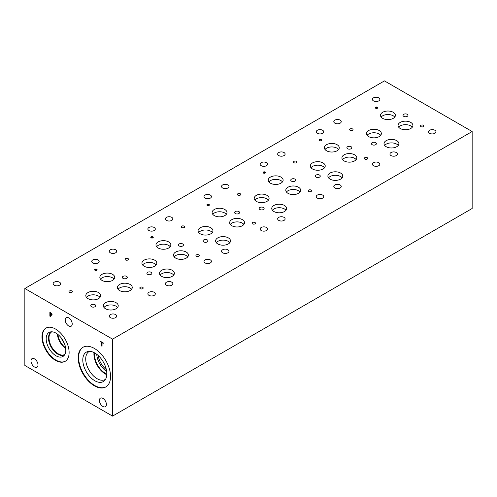 <?xml version="1.0" encoding="UTF-8"?>
<svg xmlns="http://www.w3.org/2000/svg" width="497" height="497" viewBox="0 0 497 497"><rect width="100%" height="100%" fill="white"/><g stroke="black" fill="none" stroke-linecap="round" stroke-linejoin="round"><path stroke-width="0.75" d="M101.581 346.005L101.581 342.433L100.4 341.756L100.4 341.277L103.221 342.905L103.221 343.384L102.047 342.7L102.047 346.272L101.581 346.005L101.599 342.421L100.425 341.743L100.425 341.29M102.047 346.247L101.599 345.993M102.047 342.7L103.221 343.359M51.433 314.812L51.353 313.576L50.365 312.824L50.34 314.452L51.408 314.825L51.632 314.328L50.365 312.824M51.676 313.396L52.092 314.607L51.787 315.328L50.34 314.912L50.34 316.421L49.874 316.154L49.874 312.104L51.676 313.396M50.34 316.396L49.899 316.142L49.899 312.116M50.34 314.912L51.787 315.328M24.85 288.502L24.85 365.469L112.558 416.107L112.558 339.14L472.15 131.531L384.442 80.893L24.85 288.502L112.558 339.14M106.414 404.459A4.964 2.864 60 0 1 105.383 406.726A4.964 2.864 60 0 1 101.562 405.403A4.964 2.864 60 0 1 99.394 400.408A4.964 2.864 60 0 1 100.425 398.134A4.964 2.864 60 0 1 104.246 399.464A4.964 2.864 60 0 1 106.414 404.459M72.214 323.945A4.964 2.864 60 0 1 71.183 326.218A4.964 2.864 60 0 1 67.362 324.889A4.964 2.864 60 0 1 65.194 319.894A4.964 2.864 60 0 1 66.225 317.626A4.964 2.864 60 0 1 70.046 318.956A4.964 2.864 60 0 1 72.214 323.945M38.014 364.966A4.964 2.864 60 0 1 36.983 367.24A4.964 2.864 60 0 1 33.162 365.91A4.964 2.864 60 0 1 30.994 360.915A4.964 2.864 60 0 1 32.025 358.648A4.964 2.864 60 0 1 35.846 359.977A4.964 2.864 60 0 1 38.014 364.966M69.126 352.547A19.19 11.083 60 0 1 65.15 361.331A19.19 11.083 60 0 1 50.365 356.194A19.19 11.083 60 0 1 41.984 336.879A19.19 11.083 60 0 1 45.96 328.095A19.19 11.083 60 0 1 60.746 333.232A19.19 11.083 60 0 1 69.126 352.547M110.551 376.465A22.881 13.214 60 0 1 105.811 386.939A22.881 13.214 60 0 1 88.18 380.808A22.881 13.214 60 0 1 78.191 357.784A22.881 13.214 60 0 1 82.931 347.304A22.881 13.214 60 0 1 100.562 353.435A22.881 13.214 60 0 1 110.551 376.465M112.558 416.107L472.15 208.498L472.15 131.531M106.327 369.575A13.953 8.058 60 0 1 98.226 355.541M96.722 354.28A15.32 8.847 -120 0 0 106.675 371.507M94.026 352.572A16.128 9.313 -120 0 0 93.927 354.212A16.128 9.313 -120 0 0 106.799 374.701M94.604 352.876A15.32 8.847 -120 0 0 94.498 354.541A15.32 8.847 -120 0 0 106.824 374.048M105.581 379.248A16.128 9.313 60 0 1 105.178 379.503A16.128 9.313 60 0 1 92.753 375.179A16.128 9.313 60 0 1 85.714 358.952A16.128 9.313 60 0 1 89.056 351.572A16.128 9.313 60 0 1 89.472 351.354M86.31 352.149A16.997 9.816 -120 0 0 82.788 359.934A16.997 9.816 -120 0 0 90.212 377.03A16.997 9.816 -120 0 0 103.308 381.59A16.997 9.816 -120 0 0 103.308 361.965A16.997 9.816 -120 0 0 86.31 352.149A16.997 9.816 -120 0 0 82.794 359.927A16.997 9.816 -120 0 0 90.205 377.037A16.997 9.816 -120 0 0 103.308 381.59M83.148 347.186A22.881 13.214 -120 0 0 78.625 357.529A22.881 13.214 -120 0 0 88.472 380.41A22.881 13.214 -120 0 0 106.029 386.809M61.317 338.022A12.214 7.051 -120 0 0 64.225 343.067M57.335 334.021A13.028 7.523 -120 0 0 65.703 348.515M57.925 334.475A12.214 7.051 -120 0 0 65.604 347.776M64.89 354.361A13.028 7.523 60 0 1 64.734 354.454A13.028 7.523 60 0 1 54.695 350.969A13.028 7.523 60 0 1 49.004 337.854A13.028 7.523 60 0 1 51.707 331.89A13.028 7.523 60 0 1 51.862 331.803M51.21 331.99A13.189 7.617 -120 0 0 48.482 338.028A13.189 7.617 60 0 1 51.21 331.996A13.189 7.617 60 0 1 51.589 331.797A13.183 7.61 -120 0 0 48.489 338.028A13.183 7.61 -120 0 0 54.484 351.547A13.183 7.61 -120 0 0 64.759 354.597A13.189 7.617 60 0 1 64.393 354.839A13.189 7.617 60 0 1 54.235 351.304A13.189 7.617 60 0 1 48.476 338.035A13.189 7.617 -120 0 0 54.235 351.298A13.189 7.617 -120 0 0 64.399 354.833M49.054 332.443A13.873 8.008 -120 0 0 46.184 338.792A13.873 8.008 -120 0 0 52.241 352.752A13.873 8.008 -120 0 0 62.926 356.473A13.873 8.008 -120 0 0 62.926 340.457A13.873 8.008 -120 0 0 49.054 332.45A13.873 8.008 -120 0 0 46.184 338.799A13.873 8.008 -120 0 0 52.235 352.758A13.873 8.008 -120 0 0 62.926 356.473M46.178 327.97A19.19 11.083 -120 0 0 42.419 336.624A19.19 11.083 -120 0 0 50.657 355.79A19.19 11.083 -120 0 0 65.368 361.201M142.695 287.303A1.696 0.982 180 0 1 143.192 287.999A1.696 0.982 180 0 1 142.142 288.9A1.696 0.982 180 0 1 140.297 288.689A1.696 0.982 180 0 1 139.8 287.999A1.696 0.982 180 0 1 140.844 287.092A1.696 0.982 180 0 1 142.695 287.303M198.831 254.899A1.696 0.982 180 0 1 199.328 255.588A1.696 0.982 180 0 1 198.278 256.495A1.696 0.982 180 0 1 196.427 256.284A1.696 0.982 180 0 1 195.93 255.588A1.696 0.982 180 0 1 196.98 254.681A1.696 0.982 180 0 1 198.831 254.899M254.961 222.488A1.696 0.982 180 0 1 255.458 223.178A1.696 0.982 180 0 1 254.414 224.085A1.696 0.982 180 0 1 252.563 223.874A1.696 0.982 180 0 1 252.066 223.178A1.696 0.982 180 0 1 253.116 222.277A1.696 0.982 180 0 1 254.961 222.488M311.097 190.078A1.696 0.982 180 0 1 311.594 190.773A1.696 0.982 180 0 1 310.544 191.674A1.696 0.982 180 0 1 308.699 191.463A1.696 0.982 180 0 1 308.202 190.773A1.696 0.982 180 0 1 309.246 189.866A1.696 0.982 180 0 1 311.097 190.078M367.227 157.673A1.696 0.982 180 0 1 367.724 158.363A1.696 0.982 180 0 1 366.68 159.27A1.696 0.982 180 0 1 364.829 159.059A1.696 0.982 180 0 1 364.332 158.363A1.696 0.982 180 0 1 365.382 157.456A1.696 0.982 180 0 1 367.227 157.673M296.405 161.339A1.696 0.982 180 0 1 296.902 162.034A1.696 0.982 180 0 1 295.852 162.941A1.696 0.982 180 0 1 294 162.724A1.696 0.982 180 0 1 293.503 162.034A1.696 0.982 180 0 1 294.553 161.127A1.696 0.982 180 0 1 296.405 161.339M240.268 193.749A1.696 0.982 180 0 1 240.765 194.445A1.696 0.982 180 0 1 239.722 195.346A1.696 0.982 180 0 1 237.87 195.135A1.696 0.982 180 0 1 237.373 194.445A1.696 0.982 180 0 1 238.417 193.538A1.696 0.982 180 0 1 240.268 193.749M184.138 226.16A1.696 0.982 180 0 1 184.635 226.849A1.696 0.982 180 0 1 183.586 227.756A1.696 0.982 180 0 1 181.734 227.545A1.696 0.982 180 0 1 181.237 226.849A1.696 0.982 180 0 1 182.287 225.949A1.696 0.982 180 0 1 184.138 226.16M128.002 258.564A1.696 0.982 180 0 1 128.499 259.26A1.696 0.982 180 0 1 127.449 260.167A1.696 0.982 180 0 1 125.604 259.95A1.696 0.982 180 0 1 125.107 259.26A1.696 0.982 180 0 1 126.151 258.353A1.696 0.982 180 0 1 128.002 258.564M71.866 290.975A1.696 0.982 180 0 1 72.363 291.664A1.696 0.982 180 0 1 71.319 292.571A1.696 0.982 180 0 1 69.468 292.36A1.696 0.982 180 0 1 68.971 291.664A1.696 0.982 180 0 1 70.021 290.764A1.696 0.982 180 0 1 71.866 290.975M126.58 276.357A2.479 1.435 180 0 1 127.307 277.369A2.479 1.435 180 0 1 125.772 278.693A2.479 1.435 180 0 1 123.07 278.382A2.479 1.435 180 0 1 122.343 277.369A2.479 1.435 180 0 1 123.877 276.046A2.479 1.435 180 0 1 126.58 276.357M182.71 243.946A2.479 1.435 180 0 1 183.436 244.959A2.479 1.435 180 0 1 181.908 246.282A2.479 1.435 180 0 1 179.206 245.972A2.479 1.435 180 0 1 178.479 244.959A2.479 1.435 180 0 1 180.007 243.636A2.479 1.435 180 0 1 182.71 243.946M238.846 211.536A2.479 1.435 180 0 1 239.573 212.548A2.479 1.435 180 0 1 238.038 213.872A2.479 1.435 180 0 1 235.336 213.561A2.479 1.435 180 0 1 234.609 212.548A2.479 1.435 180 0 1 236.143 211.225A2.479 1.435 180 0 1 238.846 211.536M294.976 179.131A2.479 1.435 180 0 1 295.703 180.144A2.479 1.435 180 0 1 294.174 181.467A2.479 1.435 180 0 1 291.472 181.156A2.479 1.435 180 0 1 290.745 180.144A2.479 1.435 180 0 1 292.273 178.821A2.479 1.435 180 0 1 294.976 179.131M351.112 146.721A2.479 1.435 180 0 1 351.839 147.733A2.479 1.435 180 0 1 350.304 149.057A2.479 1.435 180 0 1 347.602 148.746A2.479 1.435 180 0 1 346.875 147.733A2.479 1.435 180 0 1 348.409 146.41A2.479 1.435 180 0 1 351.112 146.721M319.54 175.081A2.479 1.435 180 0 1 320.261 176.093A2.479 1.435 180 0 1 318.732 177.417A2.479 1.435 180 0 1 316.03 177.106A2.479 1.435 180 0 1 315.303 176.093A2.479 1.435 180 0 1 316.831 174.77A2.479 1.435 180 0 1 319.54 175.081M263.404 207.485A2.479 1.435 180 0 1 264.131 208.498A2.479 1.435 180 0 1 262.596 209.821A2.479 1.435 180 0 1 259.894 209.51A2.479 1.435 180 0 1 259.167 208.498A2.479 1.435 180 0 1 260.701 207.174A2.479 1.435 180 0 1 263.404 207.485M207.268 239.896A2.479 1.435 180 0 1 207.994 240.908A2.479 1.435 180 0 1 206.466 242.232A2.479 1.435 180 0 1 203.764 241.921A2.479 1.435 180 0 1 203.037 240.908A2.479 1.435 180 0 1 204.565 239.585A2.479 1.435 180 0 1 207.268 239.896M151.138 272.306A2.479 1.435 180 0 1 151.865 273.319A2.479 1.435 180 0 1 150.33 274.642A2.479 1.435 180 0 1 147.628 274.332A2.479 1.435 180 0 1 146.901 273.319A2.479 1.435 180 0 1 148.435 271.996A2.479 1.435 180 0 1 151.138 272.306M95.002 304.711A2.479 1.435 180 0 1 95.728 305.723A2.479 1.435 180 0 1 94.2 307.047A2.479 1.435 180 0 1 91.491 306.736A2.479 1.435 180 0 1 90.771 305.723A2.479 1.435 180 0 1 92.299 304.4A2.479 1.435 180 0 1 95.002 304.711M59.491 282.178A3.721 2.15 180 0 1 60.584 283.694A3.721 2.15 180 0 1 58.286 285.682A3.721 2.15 180 0 1 54.229 285.216A3.721 2.15 180 0 1 53.142 283.694A3.721 2.15 180 0 1 55.434 281.712A3.721 2.15 180 0 1 59.491 282.178M154.219 292.304A3.721 2.15 180 0 1 155.306 293.82A3.721 2.15 180 0 1 153.008 295.808A3.721 2.15 180 0 1 148.957 295.342A3.721 2.15 180 0 1 147.864 293.82A3.721 2.15 180 0 1 150.162 291.838A3.721 2.15 180 0 1 154.219 292.304M115.627 249.767A3.721 2.15 180 0 1 116.714 251.289A3.721 2.15 180 0 1 114.416 253.271A3.721 2.15 180 0 1 110.365 252.805A3.721 2.15 180 0 1 109.272 251.289A3.721 2.15 180 0 1 111.57 249.301A3.721 2.15 180 0 1 115.627 249.767M210.349 259.894A3.721 2.15 180 0 1 211.442 261.416A3.721 2.15 180 0 1 209.144 263.398A3.721 2.15 180 0 1 205.087 262.932A3.721 2.15 180 0 1 204 261.416A3.721 2.15 180 0 1 206.292 259.428A3.721 2.15 180 0 1 210.349 259.894M171.757 217.357A3.721 2.15 180 0 1 172.85 218.879A3.721 2.15 180 0 1 170.552 220.861A3.721 2.15 180 0 1 166.495 220.395A3.721 2.15 180 0 1 165.408 218.879A3.721 2.15 180 0 1 167.7 216.891A3.721 2.15 180 0 1 171.757 217.357M266.485 227.489A3.721 2.15 180 0 1 267.572 229.005A3.721 2.15 180 0 1 265.274 230.993A3.721 2.15 180 0 1 261.223 230.527A3.721 2.15 180 0 1 260.13 229.005A3.721 2.15 180 0 1 262.428 227.023A3.721 2.15 180 0 1 266.485 227.489M227.893 184.952A3.721 2.15 180 0 1 228.98 186.468A3.721 2.15 180 0 1 226.682 188.456A3.721 2.15 180 0 1 222.631 187.99A3.721 2.15 180 0 1 221.538 186.468A3.721 2.15 180 0 1 223.836 184.486A3.721 2.15 180 0 1 227.893 184.952M322.615 195.079A3.721 2.15 180 0 1 323.709 196.595A3.721 2.15 180 0 1 321.41 198.583A3.721 2.15 180 0 1 317.353 198.117A3.721 2.15 180 0 1 316.266 196.595A3.721 2.15 180 0 1 318.565 194.613A3.721 2.15 180 0 1 322.615 195.079M284.023 152.542A3.721 2.15 180 0 1 285.116 154.064A3.721 2.15 180 0 1 282.818 156.046A3.721 2.15 180 0 1 278.761 155.58A3.721 2.15 180 0 1 277.674 154.064A3.721 2.15 180 0 1 279.973 152.076A3.721 2.15 180 0 1 284.023 152.542M378.751 162.668A3.721 2.15 180 0 1 379.838 164.19A3.721 2.15 180 0 1 377.546 166.172A3.721 2.15 180 0 1 373.489 165.706A3.721 2.15 180 0 1 372.396 164.19A3.721 2.15 180 0 1 374.695 162.202A3.721 2.15 180 0 1 378.751 162.668M340.159 184.952A3.721 2.15 180 0 1 341.246 186.468A3.721 2.15 180 0 1 338.954 188.456A3.721 2.15 180 0 1 334.897 187.99A3.721 2.15 180 0 1 333.804 186.468A3.721 2.15 180 0 1 336.102 184.486A3.721 2.15 180 0 1 340.159 184.952M322.615 130.264A3.721 2.15 180 0 1 323.709 131.78A3.721 2.15 180 0 1 321.41 133.768A3.721 2.15 180 0 1 317.353 133.302A3.721 2.15 180 0 1 316.266 131.78A3.721 2.15 180 0 1 318.565 129.798A3.721 2.15 180 0 1 322.615 130.264M284.023 217.357A3.721 2.15 180 0 1 285.116 218.879A3.721 2.15 180 0 1 282.818 220.861A3.721 2.15 180 0 1 278.761 220.395A3.721 2.15 180 0 1 277.674 218.879A3.721 2.15 180 0 1 279.973 216.891A3.721 2.15 180 0 1 284.023 217.357M266.485 162.668A3.721 2.15 180 0 1 267.572 164.19A3.721 2.15 180 0 1 265.274 166.172A3.721 2.15 180 0 1 261.223 165.706A3.721 2.15 180 0 1 260.13 164.19A3.721 2.15 180 0 1 262.428 162.202A3.721 2.15 180 0 1 266.485 162.668M227.893 249.767A3.721 2.15 180 0 1 228.98 251.289A3.721 2.15 180 0 1 226.682 253.271A3.721 2.15 180 0 1 222.631 252.805A3.721 2.15 180 0 1 221.538 251.289A3.721 2.15 180 0 1 223.836 249.301A3.721 2.15 180 0 1 227.893 249.767M210.349 195.079A3.721 2.15 180 0 1 211.442 196.595A3.721 2.15 180 0 1 209.144 198.583A3.721 2.15 180 0 1 205.087 198.117A3.721 2.15 180 0 1 204 196.595A3.721 2.15 180 0 1 206.292 194.613A3.721 2.15 180 0 1 210.349 195.079M171.757 282.178A3.721 2.15 180 0 1 172.85 283.694A3.721 2.15 180 0 1 170.552 285.682A3.721 2.15 180 0 1 166.495 285.216A3.721 2.15 180 0 1 165.408 283.694A3.721 2.15 180 0 1 167.7 281.712A3.721 2.15 180 0 1 171.757 282.178M154.219 227.489A3.721 2.15 180 0 1 155.306 229.005A3.721 2.15 180 0 1 153.008 230.993A3.721 2.15 180 0 1 148.957 230.527A3.721 2.15 180 0 1 147.864 229.005A3.721 2.15 180 0 1 150.162 227.023A3.721 2.15 180 0 1 154.219 227.489M115.627 314.582A3.721 2.15 180 0 1 116.714 316.104A3.721 2.15 180 0 1 114.416 318.086A3.721 2.15 180 0 1 110.365 317.62A3.721 2.15 180 0 1 109.272 316.104A3.721 2.15 180 0 1 111.57 314.116A3.721 2.15 180 0 1 115.627 314.582M98.083 259.894A3.721 2.15 180 0 1 99.17 261.416A3.721 2.15 180 0 1 96.878 263.398A3.721 2.15 180 0 1 92.821 262.932A3.721 2.15 180 0 1 91.734 261.416A3.721 2.15 180 0 1 94.026 259.428A3.721 2.15 180 0 1 98.083 259.894M153.151 237.653A1.242 0.714 0 0 0 152.896 237.436A1.242 0.714 0 0 0 150.889 237.653M152.896 236.852A1.242 0.714 180 0 1 153.262 237.361A1.242 0.714 180 0 1 152.498 238.02A1.242 0.714 180 0 1 151.144 237.864A1.242 0.714 180 0 1 150.777 237.361A1.242 0.714 180 0 1 151.548 236.696A1.242 0.714 180 0 1 152.896 236.852M265.423 172.832A1.242 0.714 0 0 0 265.162 172.621A1.242 0.714 0 0 0 263.155 172.832M265.162 172.037A1.242 0.714 180 0 1 265.528 172.54A1.242 0.714 180 0 1 264.764 173.204A1.242 0.714 180 0 1 263.41 173.049A1.242 0.714 180 0 1 263.05 172.54A1.242 0.714 180 0 1 263.814 171.881A1.242 0.714 180 0 1 265.162 172.037M377.689 108.017A1.242 0.714 0 0 0 377.434 107.806A1.242 0.714 0 0 0 375.421 108.017M377.434 107.222A1.242 0.714 180 0 1 377.795 107.725A1.242 0.714 180 0 1 377.03 108.389A1.242 0.714 180 0 1 375.676 108.234A1.242 0.714 180 0 1 375.316 107.725A1.242 0.714 180 0 1 376.08 107.066A1.242 0.714 180 0 1 377.434 107.222M321.553 140.427A1.242 0.714 0 0 0 321.298 140.21A1.242 0.714 0 0 0 319.291 140.427M321.298 139.626A1.242 0.714 180 0 1 321.658 140.135A1.242 0.714 180 0 1 320.894 140.794A1.242 0.714 180 0 1 319.546 140.639A1.242 0.714 180 0 1 319.18 140.135A1.242 0.714 180 0 1 319.944 139.471A1.242 0.714 180 0 1 321.298 139.626M209.287 205.242A1.242 0.714 0 0 0 209.032 205.031A1.242 0.714 0 0 0 207.019 205.242M209.032 204.447A1.242 0.714 180 0 1 209.392 204.95A1.242 0.714 180 0 1 208.628 205.615A1.242 0.714 180 0 1 207.274 205.46A1.242 0.714 180 0 1 206.914 204.95A1.242 0.714 180 0 1 207.678 204.292A1.242 0.714 180 0 1 209.032 204.447M97.021 270.057A1.242 0.714 0 0 0 96.766 269.846A1.242 0.714 0 0 0 94.753 270.057M96.766 269.262A1.242 0.714 180 0 1 97.126 269.765A1.242 0.714 180 0 1 96.362 270.43A1.242 0.714 180 0 1 95.008 270.275A1.242 0.714 180 0 1 94.647 269.765A1.242 0.714 180 0 1 95.412 269.107A1.242 0.714 180 0 1 96.766 269.262M131.618 289.248A7.443 4.299 0 0 0 130.084 287.968A7.443 4.299 0 0 0 118.031 289.248M130.084 284.458A7.443 4.299 180 0 1 132.264 287.496A7.443 4.299 180 0 1 127.673 291.466A7.443 4.299 180 0 1 119.56 290.534A7.443 4.299 180 0 1 117.379 287.496A7.443 4.299 180 0 1 121.976 283.526A7.443 4.299 180 0 1 130.084 284.458M100.04 297.349A7.443 4.299 0 0 0 98.512 296.069A7.443 4.299 0 0 0 86.453 297.349M98.512 292.559A7.443 4.299 180 0 1 100.692 295.597A7.443 4.299 180 0 1 96.095 299.567A7.443 4.299 180 0 1 87.988 298.635A7.443 4.299 180 0 1 85.807 295.597A7.443 4.299 180 0 1 90.398 291.627A7.443 4.299 180 0 1 98.512 292.559M187.754 256.843A7.443 4.299 0 0 0 186.22 255.557A7.443 4.299 0 0 0 174.161 256.843M186.22 252.047A7.443 4.299 180 0 1 188.4 255.085A7.443 4.299 180 0 1 183.803 259.055A7.443 4.299 180 0 1 175.696 258.123A7.443 4.299 180 0 1 173.515 255.085A7.443 4.299 180 0 1 178.112 251.115A7.443 4.299 180 0 1 186.22 252.047M156.176 264.944A7.443 4.299 0 0 0 154.648 263.658A7.443 4.299 0 0 0 142.589 264.944M154.648 260.148A7.443 4.299 180 0 1 156.822 263.186A7.443 4.299 180 0 1 152.231 267.156A7.443 4.299 180 0 1 144.118 266.224A7.443 4.299 180 0 1 141.937 263.186A7.443 4.299 180 0 1 146.534 259.217A7.443 4.299 180 0 1 154.648 260.148M243.884 224.433A7.443 4.299 0 0 0 242.356 223.147A7.443 4.299 0 0 0 230.297 224.433M242.356 219.637A7.443 4.299 180 0 1 244.53 222.681A7.443 4.299 180 0 1 239.939 226.651A7.443 4.299 180 0 1 231.826 225.719A7.443 4.299 180 0 1 229.651 222.681A7.443 4.299 180 0 1 234.242 218.711A7.443 4.299 180 0 1 242.356 219.637M212.312 232.534A7.443 4.299 0 0 0 210.778 231.248A7.443 4.299 0 0 0 198.719 232.534M210.778 227.744A7.443 4.299 180 0 1 212.958 230.782A7.443 4.299 180 0 1 208.361 234.752A7.443 4.299 180 0 1 200.254 233.82A7.443 4.299 180 0 1 198.073 230.782A7.443 4.299 180 0 1 202.67 226.812A7.443 4.299 180 0 1 210.778 227.744M300.02 192.022A7.443 4.299 0 0 0 298.486 190.742A7.443 4.299 0 0 0 286.434 192.022M298.486 187.232A7.443 4.299 180 0 1 300.666 190.27A7.443 4.299 180 0 1 296.075 194.24A7.443 4.299 180 0 1 287.962 193.308A7.443 4.299 180 0 1 285.781 190.27A7.443 4.299 180 0 1 290.378 186.3A7.443 4.299 180 0 1 298.486 187.232M268.442 200.123A7.443 4.299 0 0 0 266.914 198.843A7.443 4.299 0 0 0 254.855 200.123M266.914 195.333A7.443 4.299 180 0 1 269.094 198.371A7.443 4.299 180 0 1 264.497 202.341A7.443 4.299 180 0 1 256.384 201.409A7.443 4.299 180 0 1 254.209 198.371A7.443 4.299 180 0 1 258.8 194.402A7.443 4.299 180 0 1 266.914 195.333M356.15 159.618A7.443 4.299 0 0 0 354.622 158.332A7.443 4.299 0 0 0 342.563 159.618M354.622 154.822A7.443 4.299 180 0 1 356.803 157.86A7.443 4.299 180 0 1 352.205 161.829A7.443 4.299 180 0 1 344.098 160.898A7.443 4.299 180 0 1 341.917 157.86A7.443 4.299 180 0 1 346.508 153.89A7.443 4.299 180 0 1 354.622 154.822M324.578 167.719A7.443 4.299 0 0 0 323.044 166.433A7.443 4.299 0 0 0 310.992 167.719M323.044 162.923A7.443 4.299 180 0 1 325.224 165.961A7.443 4.299 180 0 1 320.633 169.931A7.443 4.299 180 0 1 312.52 168.999A7.443 4.299 180 0 1 310.339 165.961A7.443 4.299 180 0 1 314.936 161.991A7.443 4.299 180 0 1 323.044 162.923M412.286 127.207A7.443 4.299 0 0 0 410.752 125.921A7.443 4.299 0 0 0 398.7 127.207M410.752 122.417A7.443 4.299 180 0 1 412.932 125.455A7.443 4.299 180 0 1 408.341 129.425A7.443 4.299 180 0 1 400.228 128.493A7.443 4.299 180 0 1 398.047 125.455A7.443 4.299 180 0 1 402.645 121.485A7.443 4.299 180 0 1 410.752 122.417M380.708 135.308A7.443 4.299 0 0 0 379.18 134.022A7.443 4.299 0 0 0 367.121 135.308M379.18 130.518A7.443 4.299 180 0 1 381.361 133.556A7.443 4.299 180 0 1 376.763 137.526A7.443 4.299 180 0 1 368.656 136.594A7.443 4.299 180 0 1 366.475 133.556A7.443 4.299 180 0 1 371.066 129.587A7.443 4.299 180 0 1 379.18 130.518M398.252 145.435A7.443 4.299 0 0 0 396.718 144.155A7.443 4.299 0 0 0 384.666 145.435M396.718 140.645A7.443 4.299 180 0 1 398.898 143.683A7.443 4.299 180 0 1 394.307 147.652A7.443 4.299 180 0 1 386.194 146.721A7.443 4.299 180 0 1 384.013 143.683A7.443 4.299 180 0 1 388.611 139.713A7.443 4.299 180 0 1 396.718 140.645M394.742 117.081A7.443 4.299 0 0 0 393.214 115.795A7.443 4.299 0 0 0 381.156 117.081M393.214 112.285A7.443 4.299 180 0 1 395.395 115.323A7.443 4.299 180 0 1 390.797 119.292A7.443 4.299 180 0 1 382.69 118.361A7.443 4.299 180 0 1 380.509 115.323A7.443 4.299 180 0 1 385.1 111.353A7.443 4.299 180 0 1 393.214 112.285M342.116 177.845A7.443 4.299 0 0 0 340.588 176.559A7.443 4.299 0 0 0 328.529 177.845M340.588 173.055A7.443 4.299 180 0 1 342.768 176.093A7.443 4.299 180 0 1 338.171 180.063A7.443 4.299 180 0 1 330.064 179.131A7.443 4.299 180 0 1 327.883 176.093A7.443 4.299 180 0 1 332.474 172.124A7.443 4.299 180 0 1 340.588 173.055M338.612 149.485A7.443 4.299 0 0 0 337.078 148.205A7.443 4.299 0 0 0 325.019 149.485M337.078 144.695A7.443 4.299 180 0 1 339.258 147.733A7.443 4.299 180 0 1 334.661 151.703A7.443 4.299 180 0 1 326.554 150.771A7.443 4.299 180 0 1 324.373 147.733A7.443 4.299 180 0 1 328.971 143.763A7.443 4.299 180 0 1 337.078 144.695M285.986 210.256A7.443 4.299 0 0 0 284.452 208.97A7.443 4.299 0 0 0 272.399 210.256M284.452 205.46A7.443 4.299 180 0 1 286.632 208.498A7.443 4.299 180 0 1 282.041 212.468A7.443 4.299 180 0 1 273.928 211.536A7.443 4.299 180 0 1 271.747 208.498A7.443 4.299 180 0 1 276.344 204.528A7.443 4.299 180 0 1 284.452 205.46M282.476 181.896A7.443 4.299 0 0 0 280.948 180.61A7.443 4.299 0 0 0 268.889 181.896M280.948 177.106A7.443 4.299 180 0 1 283.122 180.144A7.443 4.299 180 0 1 278.531 184.114A7.443 4.299 180 0 1 270.418 183.182A7.443 4.299 180 0 1 268.243 180.144A7.443 4.299 180 0 1 272.834 176.174A7.443 4.299 180 0 1 280.948 177.106M229.85 242.66A7.443 4.299 0 0 0 228.322 241.38A7.443 4.299 0 0 0 216.263 242.66M228.322 237.87A7.443 4.299 180 0 1 230.502 240.908A7.443 4.299 180 0 1 225.905 244.878A7.443 4.299 180 0 1 217.798 243.946A7.443 4.299 180 0 1 215.617 240.908A7.443 4.299 180 0 1 220.208 236.939A7.443 4.299 180 0 1 228.322 237.87M226.34 214.306A7.443 4.299 0 0 0 224.812 213.02A7.443 4.299 0 0 0 212.753 214.306M224.812 209.51A7.443 4.299 180 0 1 226.992 212.548A7.443 4.299 180 0 1 222.395 216.518A7.443 4.299 180 0 1 214.288 215.586A7.443 4.299 180 0 1 212.107 212.548A7.443 4.299 180 0 1 216.698 208.578A7.443 4.299 180 0 1 224.812 209.51M173.72 275.071A7.443 4.299 0 0 0 172.186 273.785A7.443 4.299 0 0 0 160.127 275.071M172.186 270.275A7.443 4.299 180 0 1 174.366 273.319A7.443 4.299 180 0 1 169.769 277.289A7.443 4.299 180 0 1 161.662 276.357A7.443 4.299 180 0 1 159.481 273.319A7.443 4.299 180 0 1 164.078 269.349A7.443 4.299 180 0 1 172.186 270.275M170.21 246.711A7.443 4.299 0 0 0 168.676 245.431A7.443 4.299 0 0 0 156.623 246.711M168.676 241.921A7.443 4.299 180 0 1 170.856 244.959A7.443 4.299 180 0 1 166.265 248.929A7.443 4.299 180 0 1 158.152 247.997A7.443 4.299 180 0 1 155.971 244.959A7.443 4.299 180 0 1 160.568 240.989A7.443 4.299 180 0 1 168.676 241.921M117.584 307.481A7.443 4.299 0 0 0 116.056 306.195A7.443 4.299 0 0 0 103.997 307.481M116.056 302.685A7.443 4.299 180 0 1 118.23 305.723A7.443 4.299 180 0 1 113.639 309.693A7.443 4.299 180 0 1 105.526 308.761A7.443 4.299 180 0 1 103.351 305.723A7.443 4.299 180 0 1 107.942 301.754A7.443 4.299 180 0 1 116.056 302.685M114.074 279.121A7.443 4.299 0 0 0 112.546 277.835A7.443 4.299 0 0 0 100.487 279.121M112.546 274.332A7.443 4.299 180 0 1 114.726 277.369A7.443 4.299 180 0 1 110.129 281.339A7.443 4.299 180 0 1 102.022 280.407A7.443 4.299 180 0 1 99.841 277.369A7.443 4.299 180 0 1 104.432 273.4A7.443 4.299 180 0 1 112.546 274.332M423.363 125.263A1.696 0.982 180 0 1 423.86 125.952A1.696 0.982 180 0 1 422.81 126.859A1.696 0.982 180 0 1 420.965 126.648A1.696 0.982 180 0 1 420.468 125.952A1.696 0.982 180 0 1 421.512 125.051A1.696 0.982 180 0 1 423.363 125.263M352.535 128.934A1.696 0.982 180 0 1 353.032 129.624A1.696 0.982 180 0 1 351.988 130.531A1.696 0.982 180 0 1 350.137 130.32A1.696 0.982 180 0 1 349.639 129.624A1.696 0.982 180 0 1 350.689 128.723A1.696 0.982 180 0 1 352.535 128.934M407.248 114.31A2.479 1.435 180 0 1 407.975 115.323A2.479 1.435 180 0 1 406.44 116.646A2.479 1.435 180 0 1 403.738 116.335A2.479 1.435 180 0 1 403.011 115.323A2.479 1.435 180 0 1 404.539 113.999A2.479 1.435 180 0 1 407.248 114.31M375.67 142.67A2.479 1.435 180 0 1 376.397 143.683A2.479 1.435 180 0 1 374.868 145.006A2.479 1.435 180 0 1 372.16 144.695A2.479 1.435 180 0 1 371.433 143.683A2.479 1.435 180 0 1 372.967 142.359A2.479 1.435 180 0 1 375.67 142.67M340.159 120.131A3.721 2.15 180 0 1 341.246 121.653A3.721 2.15 180 0 1 338.954 123.635A3.721 2.15 180 0 1 334.897 123.175A3.721 2.15 180 0 1 333.804 121.653A3.721 2.15 180 0 1 336.102 119.665A3.721 2.15 180 0 1 340.159 120.131M434.887 130.264A3.721 2.15 180 0 1 435.975 131.78A3.721 2.15 180 0 1 433.676 133.768A3.721 2.15 180 0 1 429.619 133.302A3.721 2.15 180 0 1 428.532 131.78A3.721 2.15 180 0 1 430.831 129.798A3.721 2.15 180 0 1 434.887 130.264M396.295 152.542A3.721 2.15 180 0 1 397.383 154.064A3.721 2.15 180 0 1 395.084 156.046A3.721 2.15 180 0 1 391.027 155.58A3.721 2.15 180 0 1 389.94 154.064A3.721 2.15 180 0 1 392.239 152.076A3.721 2.15 180 0 1 396.295 152.542M378.751 97.853A3.721 2.15 180 0 1 379.838 99.375A3.721 2.15 180 0 1 377.546 101.357A3.721 2.15 180 0 1 373.489 100.891A3.721 2.15 180 0 1 372.396 99.375A3.721 2.15 180 0 1 374.695 97.387A3.721 2.15 180 0 1 378.751 97.853"/></g></svg>
